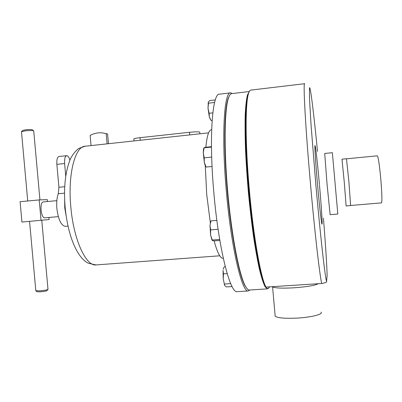<?xml version="1.0" encoding="UTF-8"?>
<svg xmlns="http://www.w3.org/2000/svg" width="402" height="402" viewBox="0 0 402 402"><rect width="100%" height="100%" fill="white"/><g stroke="black" fill="none" stroke-linecap="round" stroke-linejoin="round"><path stroke-width="0.6" d="M65.496 226.321L65.32 226.336C61.129 225.537 58.31 219.608 56.873 208.543C56.391 202.502 56.868 197.573 58.3 193.754L58.923 187.267L56.863 164.338C56.607 159.644 57.325 157.031 59.029 156.499L66.642 155.69M66.114 215.713L64.742 207.824L64.662 200.166M47.918 289.49L46.979 290.616C46.295 291.093 43.979 291.5 40.034 291.842L37.039 291.716M35.808 290.661L39.471 290.867C44.341 290.445 47.19 289.942 48.024 289.365M33.758 130.946C32.848 130.439 29.944 130.409 25.05 130.856L21.492 131.796M22.517 130.504L25.437 129.811C29.401 129.449 31.758 129.474 32.502 129.896L33.572 130.791M43.501 201.904L43.476 201.904C39.336 201.734 40.818 218.477 44.883 217.824L44.969 217.814M321.072 312.153C323.494 314.248 311.063 317.389 296.766 318.113C284.762 318.62 277.566 317.987 275.184 316.213L275.099 315.263M381.453 202.869L381.488 202.869C382.196 201.342 381.965 193.387 380.789 179.006C379.423 164.584 378.267 156.855 377.322 155.815L346.514 158.815M318.344 283.712C315.017 285.485 306.927 286.847 294.073 287.802C282.038 288.45 274.847 288.123 272.501 286.832L272.355 286.671M304.641 83.701L250.954 90.083C250.104 90.068 249.346 91.063 248.672 93.068C245.21 102.173 245.145 143.419 249.371 190.151C253.436 236.562 260.757 277.531 265.822 286.877L265.446 286.546C260.375 277.214 253.069 236.401 249.024 190.186C244.818 143.65 244.893 102.56 248.356 93.465L249.607 91.003M327.138 275.581L326.545 281.279C327.303 281.993 325.675 282.732 321.67 283.5L265.923 287.083M330.122 214.683L337.801 214.045L332.374 152.695L324.705 153.453L327.027 183.83L330.132 214.678M346.117 205.94L344.283 182.332L341.976 159.182L346.469 158.745L348.921 181.905L350.609 205.558L346.117 205.94M247.848 95.304C244.572 105.631 244.627 145.851 248.727 191.246C252.808 236.642 259.903 275.973 264.943 285.47M265.873 287.058C267.104 288.772 268.174 288.958 269.094 287.611L269.531 286.852M268.782 287.973L267.38 288.872L265.059 286.691C263.325 283.204 261.471 277.491 259.496 269.561C257.486 260.395 255.506 249.426 253.551 236.652C251.667 223.075 249.984 208.728 248.496 193.613C247.18 178.433 246.185 163.82 245.516 149.78C245.059 136.454 244.954 124.806 245.205 114.836C245.647 106.068 246.381 99.5 247.401 95.133L249.225 91.681M249.3 91.53L231.864 93.601C230.693 93.611 229.637 94.867 228.693 97.374C224.537 107.912 223.758 147.172 227.708 191.709C231.637 236.24 239.376 275.571 245.401 286.199C246.793 288.721 248.069 289.998 249.245 290.033L249.577 290.008M230.381 92.882L219.653 94.158C212.377 92.344 208.733 137.117 213.899 193.392C218.738 249.34 230.215 293.49 237.135 291.681L237.507 291.656M232.366 93.54L230.718 92.842C224.145 90.932 221.266 135.77 226.426 192.246C231.301 248.396 242.039 292.751 248.25 290.973L250.084 289.978M211.648 129.745L211.502 129.761C208.834 129.911 206.95 135.75 205.864 147.273M205.256 165.398L206.708 194.432L210.336 222.864M208.598 132.856L85.44 146.197C75.259 145.881 67.631 173.89 70.812 206.859C73.551 239.662 85.973 266.29 95.947 264.933L96.465 264.893M219.864 240.456L214.246 240.893L212.412 240.522L210.588 235.039L210.623 229.899L209.985 225.432L210.929 221.175M216.859 220.376L211.045 220.864M218.1 229.291L210.623 229.899M219.688 239.431L212.246 240.014M210.779 221.587L209.985 225.432L210.588 235.039L212.13 240.285M247.426 289.073L245.029 285.872C239.009 275.269 231.291 236.09 227.381 191.744C223.442 147.393 224.231 108.284 228.386 97.766L229.909 94.917M133.876 139.082L133.861 138.896C134.429 138.494 136.484 138.092 140.037 137.685L189.483 132.293C196.081 131.675 199.508 131.68 199.774 132.298L199.905 133.796M107.098 143.851L106.183 133.63L107.585 133.972L105.917 133.554M106.183 133.63L102.701 132.916C98.274 132.439 94.088 133.273 90.138 135.414L91.053 145.589M108.46 143.7L107.585 133.972M214.13 240.883C217.261 252.421 220.18 258.23 222.879 258.32L223.15 258.3M208.321 102.073L208.015 108.319L209.341 117.032L210.407 119.474M212.125 120.444L211.115 120.56L209.341 117.032L209.13 113.289L208.015 108.319L208.487 103.173L208.251 102.616L208.377 101.952L209.834 100.56L215.316 99.917M212.824 112.872L209.13 113.289M214.593 102.46L208.487 103.173M223.221 279.003L224.693 285.536L223.221 279.003L223.467 273.857L223.05 270.36L223.221 279.003M223.21 269.275L223.597 268.164M232.085 286.546L226.381 286.912L224.693 285.536M223.286 269.109L224.21 266.797L225.281 266.722M227.17 273.601L223.467 273.857M230.703 283.631L224.567 284.038M203.965 147.815L203.492 149.298L203.291 152.926L204.342 162.554L205.035 165.086L205.965 166.669M206.055 166.83L204.342 162.554L204.186 157.85L203.291 152.926L204.02 148.087L204.191 147.64L205.96 147.253L211.467 146.68M212.05 166.468L206.181 167.051M211.472 147.087L204.085 147.856M211.683 157.087L204.186 157.85M48.928 217.462L49.114 219.537L21.934 222.055L20.1 201.709L39.185 199.915L47.325 199.638L47.496 201.533M41.029 220.371L39.185 199.915M65.752 176.101L64.621 163.534C64.36 158.83 65.054 156.212 66.712 155.68C67.958 155.75 69.028 157.252 69.928 160.197M58.3 193.754L64.526 193.161M326.545 281.279C325.158 277.933 320.299 235.135 315.801 184.136L311.017 124.444L309.48 98.329L309.48 87.852C310.384 85.385 313.927 114.681 317.515 151.408M321.67 283.5C319.57 274.139 314.731 232.115 310.535 184.563C305.359 126.504 302.977 81.109 304.721 83.691M319.489 185.141C321.243 204.874 322.454 223.085 322.037 224.115C321.65 225.482 319.515 207.03 317.53 184.608C315.555 162.323 314.444 144.177 315.078 145.63C315.686 146.755 317.691 164.87 319.434 184.488M140.268 140.313L140.037 137.685M189.724 134.956L189.483 132.293M323.434 218.14C325.57 244.924 326.806 264.154 327.148 275.842M58.923 187.267L64.707 186.709M56.863 164.338L64.621 163.534M65.32 226.336L67.998 226.105M37.16 291.812L35.929 290.832M35.823 290.782L29.567 221.381M27.728 200.99L21.482 131.655M22.607 130.404L21.567 131.58M56.833 200.658L43.476 201.904M58.325 216.633L44.883 217.824M275.184 316.213L272.581 286.892M248.356 93.465L248.672 93.068M249.245 290.033L267.38 288.872M219.743 255.798L95.947 264.933L88.37 263.26C86.752 262.461 85.144 261.32 83.546 259.833C73.827 250.486 67.32 229.989 65.144 207.422C63.601 188.714 65.104 173.202 69.636 160.895C71.868 154.669 77.37 149.021 79.169 148.288L85.003 146.243M211.472 238.904L212.236 240.024M210.226 223.11L210.467 222.577M134.042 140.931L133.861 138.896M222.879 258.32L223.291 258.29M237.135 291.681L248.25 290.973M208.09 102.992L208.251 102.616M224.266 284.571L224.447 284.842M203.492 149.298L204.02 148.087M205.035 165.086L205.432 165.644M245.029 285.872L245.401 286.199M228.386 97.766L228.693 97.374M265.446 286.546L265.822 286.877M350.634 205.482L381.488 202.869M39.934 199.889L33.733 131.017M47.989 289.304L41.773 220.296"/></g></svg>
